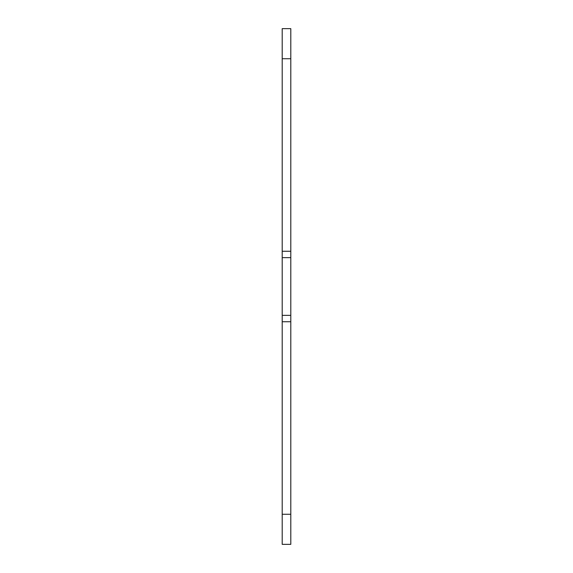 <?xml version="1.0" encoding="UTF-8"?>
<svg xmlns="http://www.w3.org/2000/svg" width="573" height="573" viewBox="0 0 573 573"><rect width="100%" height="100%" fill="white"/><g stroke="black" fill="none" stroke-linecap="round" stroke-linejoin="round"><path stroke-width="0.86" d="M282.203 514.268L282.203 544.35L290.798 544.35L290.798 321.74L282.203 321.74L282.203 514.268L290.798 514.268M290.798 58.733L290.798 28.65L282.203 28.65L282.203 251.261L290.798 251.261L290.798 58.733L282.203 58.733M290.798 251.261L290.798 321.74M282.203 321.74L282.203 251.261M290.798 315.351L282.203 315.351M290.798 257.649L282.203 257.649"/></g></svg>
